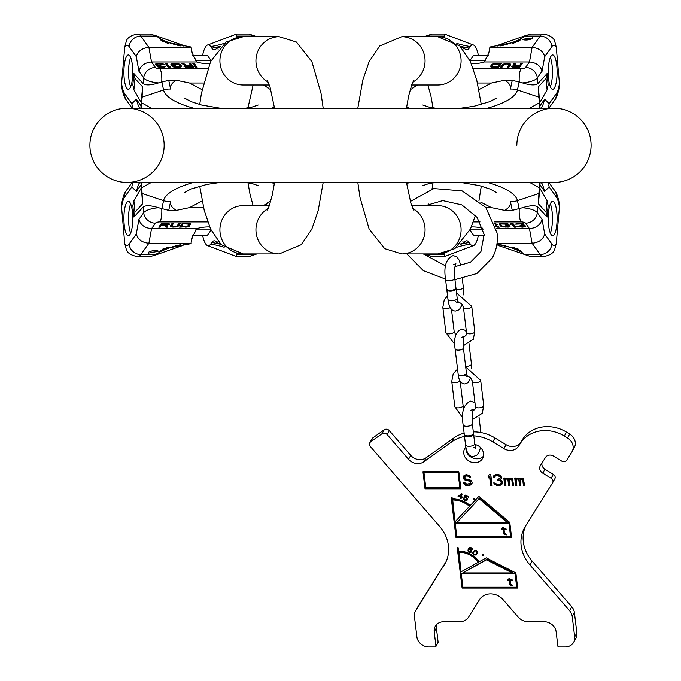 <?xml version="1.0" encoding="UTF-8"?>
<svg xmlns="http://www.w3.org/2000/svg" width="681" height="681" viewBox="0 0 681 681"><rect width="100%" height="100%" fill="white"/><g stroke="black" fill="none" stroke-linecap="round" stroke-linejoin="round"><path stroke-width="1.02" d="M591.099 145.317A37.123 37.123 0 0 1 553.976 182.448A37.123 37.123 0 0 0 591.099 145.317A37.123 37.123 0 0 1 553.976 182.448A37.123 37.123 0 0 0 591.099 145.317A37.123 37.123 0 0 0 553.976 108.194A37.123 37.123 0 0 1 591.099 145.317A37.123 37.123 0 0 0 553.976 108.194L127.024 108.194A37.123 37.123 0 0 0 89.901 145.317A37.123 37.123 0 0 0 127.024 182.448A37.123 37.123 0 0 0 164.147 145.317A37.123 37.123 0 0 0 127.024 108.194A37.123 37.123 0 0 0 89.901 145.317A37.123 37.123 0 0 0 127.024 182.448A37.123 37.123 0 0 0 164.147 145.317M516.853 145.317A37.123 37.123 0 0 1 553.976 108.194M411.673 84.989L437.789 84.989A24.133 23.307 90 0 0 461.097 60.856A24.133 23.307 90 0 0 437.789 36.723L401.756 36.723A24.133 23.307 90 0 1 424.357 54.948A24.133 23.307 90 0 1 412.822 82.095M412.822 208.539A24.133 23.307 -90 0 1 424.357 235.686A24.133 23.307 -90 0 1 401.756 253.911L437.789 253.911A24.133 23.307 -90 0 0 461.097 229.778A24.133 23.307 -90 0 0 437.789 205.645L411.673 205.645M496.33 228.663L529.469 228.663C536.262 228.007 540.459 224.917 542.067 219.401L537.309 212.71A14.854 4.903 -174.6 0 0 522.421 207.748L512.265 210.369L504.578 210.369L491.478 207.628L480.675 202.129M540.084 182.448L539.863 188.186L547.098 200.793L546.034 212.131L538.39 203.815L539.216 187.743L529.682 182.448M546.034 212.131L547.081 217.077L537.845 207.015C535.309 205.117 530.167 205.356 522.421 207.748M539.863 188.186L538.39 203.815M547.098 200.793L548.154 205.739L547.081 217.077M539.718 182.448L539.216 187.743M530.754 256.584L499.011 245.73A27.64 7.151 -90 0 1 497.028 244.309M496.9 244.292L518.258 249.093L524.506 254.694M461.207 243.245L463.54 243.653A28.049 7.261 90 0 1 466.408 240.836A28.049 7.261 90 0 1 469.209 242.504L470.333 244.096A27.64 7.151 90 0 0 473.091 245.73A27.64 7.151 90 0 0 478.368 235.371M444.872 253.06L444.429 256.584L473.091 245.73M497.036 243.245L532.108 243.245L540.144 254.549A33.786 8.742 -90 0 0 543.14 256.584C549.15 255.639 552.938 253.485 554.496 250.131L556.266 243.517L559.62 205.083C558.241 197.524 556.59 192.672 554.649 190.527A11.134 10.113 144.6 0 1 556.326 196.988L549.141 186.883L548.384 182.448M551.142 234.639A17.17 4.444 -90 0 1 548.29 215.519A17.17 4.444 -90 0 1 552.666 201.329A17.17 4.444 -90 0 1 554.181 202.368A17.17 4.444 -90 0 1 557.041 221.487A17.17 4.444 -90 0 1 552.666 235.677A17.17 4.444 -90 0 1 551.142 234.639M539.99 184.874L544.698 191.489L542.485 184.296L541.165 182.448M482.769 228.237A13.739 4.537 -174.6 0 0 471.346 226.943M463.259 243.245L462.91 241.321M469.924 230.101L473.67 235.371L484.234 235.371M460.543 243.934L463.54 243.653M436.334 253.911A5.567 1.839 -174.6 0 0 444.531 253.145M495.683 226.083L497.632 227.156L499.335 227.156L495.777 225.232L497.181 224.475L494.849 223.402M510.078 226.237L509.184 224.977L505.549 224.977L508.086 225.479L508.562 226.152L507.89 226.569L503.77 226.569L501.778 225.82L500.884 224.56L501.19 223.972L508.647 224.228L506.902 223.47L501.199 223.3L499.369 224.143L500.322 225.82L502.791 226.909L508.486 227.071L510.078 226.237M517.952 226.739L522.855 227.156L525.596 226.237L522.88 225.147L523.978 224.645L523.383 223.811L519.331 223.223L516.36 223.47L515.619 224.143L521.986 223.887L522.523 224.645L520.088 225.317L523.425 225.564L524.387 226.237L522.318 226.739L518.079 226.237L516.87 226.237L517.952 226.739L518.003 226.237M515.585 227.156L512.784 223.223L510.29 223.811L510.767 224.475L511.806 223.887L514.129 227.156L515.585 227.156M495.01 223.87L495.674 224.389L495.3 224.781M556.266 243.517A22.643 5.865 -90 0 1 551.891 244.079L544.706 233.983C543.097 239.499 538.901 242.589 532.108 243.245L529.469 228.663L525.562 223.181A3.711 1.226 -174.6 0 0 521.076 221.904A11.134 2.886 -90 0 1 519.254 208.905M495.777 225.232L495.862 224.355L496.858 224.092M497.632 227.156L497.292 226.049M508.545 226.203L509.805 225.854M501.582 226.569L501.701 225.709L499.607 223.828M500.969 223.351L500.884 224.228M508.435 224.977L508.562 226.152M512.027 223.223L514.206 226.288L514.964 226.288M510.793 223.521L511.525 223.223M525.23 226.739L525.306 225.862L524.396 226.092M522.88 225.147L522.965 224.27L523.715 224.04M496.628 225.062L496.713 224.194M495.674 224.389L495.742 223.615M495.496 224.143L495.547 223.555M495.07 223.887L495.113 223.453M509.337 226.909L509.422 226.032M508.486 227.071L508.571 226.203M507.336 227.156L507.388 226.62M505.157 227.156L505.2 226.654M503.88 227.071L503.931 226.586M502.791 226.909L502.842 226.373M500.858 226.237L500.944 225.36M500.322 225.82L500.399 224.943M499.428 224.56L499.479 223.998M507.192 224.228L507.251 223.572M506.775 223.972L506.817 223.462M505.923 223.811L505.966 223.325M504.893 223.726L504.936 223.249M502.714 223.726L502.757 223.223M501.803 223.811L501.854 223.257M501.19 223.972L501.259 223.3M508.086 225.479L508.137 224.977M505.906 225.479L505.949 224.977M514.129 227.156L514.206 226.288M511.806 223.887L511.865 223.223M510.767 224.475L510.852 223.606M524.617 226.909L524.702 226.032M523.766 227.071L523.817 226.586M522.855 227.156L522.897 226.696M524.387 226.237L524.464 225.411M524.149 225.896L524.2 225.309M522.574 225.394L522.659 224.526M522.77 224.313L522.838 223.657M522.65 224.143L522.702 223.615M521.986 223.887L522.029 223.453M517.747 223.726L517.79 223.274M517.143 223.887L517.194 223.308M516.836 224.143L516.905 223.359M523.672 224.892L523.757 224.066M470.018 229.897L483.255 229.897M550.333 203.883A17.17 4.444 -90 0 1 550.333 233.123M478.888 89.645L491.478 83.005L504.578 80.264L512.265 80.264L522.421 82.895A14.854 4.903 -5.4 0 0 537.309 77.923L542.067 71.233C540.459 65.716 536.262 62.626 529.469 61.971L484.2 61.971L488.72 53.331L490.082 46.989L518.258 41.541L524.251 36.084L530.754 34.05M529.682 108.194L539.216 102.891L538.39 86.828L540.084 108.194M539.718 108.194L539.216 102.891M538.39 86.828L546.034 78.502L547.081 73.557L537.845 83.618C535.309 85.517 530.167 85.278 522.421 82.895M546.034 78.502L547.098 89.841L539.863 102.456M547.098 89.841L548.154 84.895L547.081 73.557M559.586 82.358A22.643 5.865 -90 0 1 556.326 93.655A11.134 10.113 35.4 0 1 554.649 100.107C556.59 97.962 558.241 93.11 559.62 85.551L556.266 47.117A22.643 5.865 90 0 0 551.891 46.555L544.706 56.651L542.067 71.233M551.142 55.995A17.17 4.444 90 0 0 548.29 75.114A17.17 4.444 90 0 0 552.666 89.305A17.17 4.444 90 0 0 554.181 88.266A17.17 4.444 90 0 0 557.041 69.156A17.17 4.444 90 0 0 552.666 54.965A17.17 4.444 90 0 0 551.142 55.995M530.686 34.05L543.14 34.05C549.15 34.995 552.938 37.149 554.496 40.511L556.266 47.117M478.368 55.272A27.64 7.151 90 0 0 473.091 44.903A27.64 7.151 90 0 0 470.333 46.546L469.209 48.13A28.049 7.261 -90 0 1 466.408 49.798A28.049 7.261 -90 0 1 463.54 46.989L460.543 46.7M444.872 37.574L444.429 34.05L473.091 44.903M497.028 46.334A27.64 7.151 -90 0 1 499.011 44.903L524.506 35.94M548.384 108.194L549.141 103.75L544.698 99.145L542.485 106.338L541.165 108.194M471.346 63.691A13.739 4.537 -5.4 0 0 484.2 61.971M463.54 46.989L462.91 49.321M469.924 60.532L473.67 55.272L488.234 55.272M524.251 36.084L540.144 36.084L532.108 47.389L489.792 47.389M521.842 38.119A5.567 1.839 -5.4 0 0 521.68 38.638A5.567 1.839 -5.4 0 0 526.626 40.009A5.567 1.839 -5.4 0 0 532.602 38.119A5.567 1.839 -5.4 0 0 532.772 37.6A5.567 1.839 -5.4 0 0 527.818 36.229A5.567 1.839 -5.4 0 0 521.842 38.119M463.259 47.389L461.207 47.389M519.254 81.729A11.134 2.886 -90 0 1 521.076 68.73A3.711 1.226 -5.4 0 0 525.562 67.462L529.469 61.971L532.108 47.389C538.901 48.045 543.097 51.135 544.706 56.651M519.612 65.24L515.679 65.24L515.074 63.478L513.457 63.478L514.172 65.41L511.542 66.491L512.802 67.334L519.458 67.419L522.25 63.478L520.863 63.478L519.288 66.108M502.314 64.823L500.467 67.419L501.854 67.419L504.17 64.482L506.613 63.98L509.269 64.482L507.413 67.419L508.801 67.419L510.648 64.823L510.486 64.065L508.996 63.563L504.706 63.733L502.314 64.823L501.165 67.419M493.053 67.419L498.611 67.419L501.412 63.478L492.423 64.065L490.235 66.491L493.053 67.419M514.853 65.742L519.254 65.742L518.36 66.993L513.329 66.917L513.108 66.244L514.853 65.742M497.581 66.917L491.682 66.415L493.691 64.235L499.667 63.98L497.624 67.419M515.679 65.24L515.721 65.742M520.863 63.478L520.948 64.354L519.697 66.108M521.637 64.354L520.948 64.354M511.78 66.159L511.848 66.934M512.189 65.912L511.925 66.993M513.125 65.572L513.185 66.202M512.938 66.542L512.274 66.781M515.074 63.478L515.159 64.354L513.78 64.354M515.636 65.742L515.159 64.354M519.254 65.742L518.769 67.419M503.608 64.942L502.391 65.691M510.563 64.933L509.252 64.474L509.337 65.691L508.111 67.419M492.491 64.942L490.465 66.832M500.79 64.354L499.701 64.354M499.667 63.98L499.743 64.857L497.922 67.419M491.776 67.3L491.682 66.415M512.929 66.491L513.014 67.351M512.98 66.747L513.04 67.351M513.329 66.917L513.372 67.376M513.959 66.993L514.002 67.419M518.36 66.993L518.403 67.419M502.842 64.397L502.918 65.274M503.54 64.065L503.625 64.925M504.706 63.733L504.757 64.252M505.753 63.563L505.796 64.048M506.97 63.478L507.013 63.98M507.898 63.478L507.949 64.023M508.996 63.563L509.065 64.303M509.797 63.733L509.882 64.601M510.486 64.065L510.571 64.925M509.26 64.823L509.337 65.691M490.303 66.074L490.354 66.678M491.197 64.823L491.273 65.691M491.725 64.397L491.801 65.274M492.423 64.065L492.508 64.925M493.589 63.733L493.64 64.252M494.636 63.563L494.678 64.048M495.853 63.478L495.896 63.98M493.41 66.917L493.461 67.419M491.963 66.661L492.031 67.342M492.542 66.832L492.593 67.385M531.682 38.843A5.567 1.839 -5.4 0 0 522.974 39.66M485.281 60.745L470.018 60.745M550.333 86.751A17.17 4.444 90 0 0 550.333 57.519M455.861 288.267A4.639 1.898 173.1 0 1 456.032 288.667A4.639 1.898 173.1 0 1 450.337 291.187A4.639 1.898 173.1 0 1 446.813 289.783A4.639 1.898 173.1 0 1 446.881 289.348M445.553 279.355A4.639 1.898 173.1 0 0 449.077 280.759A4.639 1.898 173.1 0 0 454.772 278.24L455.93 287.825A4.639 1.898 173.1 0 1 450.235 290.344A4.639 1.898 173.1 0 1 446.71 288.94L445.553 279.355C443.544 266.433 446.106 258.491 453.231 255.537L456.883 256.873L459.326 260.406L460.739 265.913M473.423 433.788A4.639 1.898 173.1 0 1 473.593 434.197A4.639 1.898 173.1 0 1 467.898 436.717A4.639 1.898 173.1 0 1 464.374 435.312A4.639 1.898 173.1 0 1 464.442 434.878M463.123 424.876A4.639 1.898 173.1 0 0 466.638 426.28A4.639 1.898 173.1 0 0 472.333 423.769L473.491 433.354A4.639 1.898 173.1 0 1 467.796 435.874A4.639 1.898 173.1 0 1 464.28 434.469L463.123 424.876C461.114 411.954 463.667 404.02 470.792 401.066L474.98 402.897M512.282 572.925L462.816 572.925L486.489 559.816L512.282 572.925L512.563 572.415L486.77 559.305L462.816 572.925M462.901 587.226L461.275 573.768L515.074 573.768L516.692 587.226L462.901 587.226M512.461 585.098L510.844 584.545L510.18 580.638L512.316 580.638L512.223 579.889L510.086 579.889L509.907 578.399L508.937 578.399L509.116 579.889L507.558 579.889L507.651 580.638L509.209 580.638L510.137 585.098L512.555 585.847L512.461 585.098M478.249 562.302L461.046 571.827L458.951 551.636A21.715 19.017 29 0 1 478.539 561.791L478.249 562.302A21.715 19.017 -151 0 0 458.671 552.146M507.234 522.455L456.977 522.455L479.118 498.756L507.234 522.455L507.524 521.944L479.407 498.245L456.977 522.455M456.815 536.756L455.189 523.297L508.979 523.297L510.605 536.756L456.815 536.756M506.315 534.159L504.698 533.598L504.025 529.69L506.162 529.69L506.077 528.95L503.94 528.95L503.761 527.46L502.791 527.46L502.97 528.95L501.412 528.95L501.505 529.69L503.055 529.69L503.983 534.159L506.409 534.9L506.315 534.159M469.541 506.323L455.019 521.867L452.661 499.479A24.133 21.128 29 0 1 469.822 505.813L469.541 506.323A24.133 21.128 -151 0 0 452.371 499.99M458.968 496.032L461.258 494.61L460.85 496.56L458.968 496.032L461.548 494.1L460.85 496.56M471.312 550.801L470.946 551.661L469.864 551.865L468.843 551.295L468.528 550.239L469.567 549.567L471.312 550.801L471.592 550.291L471.175 551.423M474.104 551.533L475.321 550.861L476.683 551.55L476.853 552.674L475.687 554.266L474.529 554.479L473.414 553.457L474.385 551.023L475.568 550.359M459.862 487.715L425.787 487.715L423.965 472.571L458.032 472.571L459.862 487.715L458.032 472.571M417.427 607.554A11.134 9.747 29 0 1 417.632 607.154A11.134 9.747 29 0 1 417.862 606.771L415.682 610.695A11.134 9.747 -151 0 0 415.453 611.078A11.134 9.747 -151 0 0 414.44 616.484L416.891 636.854A11.134 9.747 -151 0 0 428.868 646.95L435.15 646.95A0.928 0.809 -151 0 0 435.942 646.107L434.214 631.806A11.134 9.747 29 0 1 435.236 626.401A11.134 9.747 29 0 1 443.757 621.71L459.632 621.71A12.062 10.564 -151 0 0 468.622 617.054L479.543 599.595A14.854 12.999 29 0 1 503.038 599.595L518.181 617.054A12.062 10.564 -151 0 0 528.286 621.71L544.17 621.71A11.134 9.747 29 0 1 556.147 631.806L557.867 646.107A0.928 0.809 -151 0 0 558.871 646.95L565.145 646.95A11.134 9.747 -151 0 0 573.666 642.26A11.134 9.747 -151 0 0 574.687 636.854L572.227 616.484A11.134 9.747 -151 0 0 569.58 610.695L529.98 565.017A37.123 32.501 29 0 1 524.566 527.698A37.123 32.501 29 0 1 525.315 526.413L552.58 482.846A3.618 3.167 -151 0 0 552.649 482.718A3.618 3.167 -151 0 0 551.167 478.275L542.766 473.159A6.035 5.278 29 0 1 540.288 465.753A6.035 5.278 29 0 1 540.416 465.54L545.498 457.411A6.035 5.278 29 0 1 553.457 456.074L561.859 461.182A3.618 3.167 -151 0 0 566.626 460.382L571.844 452.039A11.134 9.747 -151 0 0 572.074 451.656A11.134 9.747 -151 0 0 567.503 437.985L564.336 436.053A33.412 29.249 -151 0 0 520.284 443.493L518.607 446.166A11.134 9.747 29 0 1 503.923 448.643L506.102 444.719A11.134 9.747 -151 0 0 520.786 442.241L522.463 439.568A33.412 29.249 29 0 1 566.515 432.129L569.682 434.061A11.134 9.747 29 0 1 574.253 447.732L572.074 451.656M415.682 610.695L445.706 562.412M369.8 442.795L371.979 438.87A3.711 3.252 29 0 1 372.839 437.917L370.66 441.841A3.711 3.252 -151 0 0 369.8 442.795A3.711 3.252 -151 0 0 370.345 446.532L439.603 526.413A37.123 32.501 29 0 1 445.016 563.732A37.123 32.501 29 0 1 444.259 565.017M370.66 441.841L382.015 433.737L384.195 429.813A3.711 3.252 29 0 1 389.294 430.639L410.728 455.368A11.134 9.747 -151 0 0 426.008 457.845L453.869 437.968A37.123 32.501 29 0 1 464.119 433.142M464.519 436.47A37.123 32.501 29 0 0 451.69 441.892L423.829 461.769A11.134 9.747 29 0 1 408.549 459.292L387.114 434.563A3.711 3.252 -151 0 0 382.015 433.737M473.797 435.874A37.123 32.501 29 0 1 492.831 441.892L503.923 448.643M474.836 444.463A10.206 8.938 29 0 1 483.519 453.469A10.206 8.938 29 0 1 482.582 458.424A10.206 8.938 29 0 1 471.976 462.356A10.206 8.938 29 0 1 463.795 453.469A10.206 8.938 29 0 1 464.731 448.515A10.206 8.938 29 0 1 465.838 446.983M462.11 588.069L517.696 588.069L515.866 572.925L486.26 557.867L479.211 561.774A22.924 20.072 -151 0 0 458.534 551.057L458.134 547.686L457.232 547.686L462.11 588.069L462.39 587.558L517.628 587.558M456.015 537.598L511.601 537.598L509.771 522.455L478.837 496.372L470.265 505.549A25.342 22.184 -151 0 0 452.244 498.901L452.039 497.215L451.145 497.215L456.015 537.598L456.304 537.088L511.542 537.088M461.437 493.793L458.058 496.423L460.722 497.173L460.416 498.611L461.08 498.798L461.386 497.368L462.493 497.675L462.62 497.062L461.514 496.747L462.101 493.98L461.437 493.793M464.697 497.837L466.34 498.169L466.987 499.522L465.463 500.05L463.582 498.33L464.144 499.871L465.813 500.68L466.953 500.424L467.421 498.577L464.714 497.266L465.404 495.759L468.434 497.224L468.656 496.747L465.097 495.036L463.974 497.488L464.697 497.837L465.446 497.258M474.41 499.113L474.138 498.373L473.329 498.764L473.593 499.505L474.41 499.113M471.848 550.699L470.758 549.414L468.86 549.141L470.239 547.933L472.367 549.456L471.814 548.069L470.341 547.405L468.8 548.086L467.958 550.103L468.537 551.721L470.775 552.385L471.848 550.699M473.687 551.125L472.835 552.674L473.167 554.172L474.317 554.964L475.883 554.785L477.33 553.006L477.083 551.193L475.278 550.325L473.687 551.125M483.519 555.202L483.416 554.445L482.514 554.657L482.616 555.415L483.519 555.202M458.824 471.729L422.961 471.729L425.029 488.805L460.884 488.805L458.824 471.729M469.328 477.151L470.784 477.151L469.618 475.517L466.102 474.589L463.386 476.215L463.369 478.079L464.808 479.943L470.077 481.339L470.733 482.735L470.324 483.433L466.766 484.131L464.629 482.497L463.174 482.497L464.399 484.591L465.693 485.289L470.069 485.289L472.214 482.965L471.473 480.871L469.362 479.475L465.906 479.007L464.74 477.381L466.272 475.985L468.485 476.215L469.328 477.151L470.545 476.64M492.082 485.442L490.763 474.504L489.307 474.504L488.047 476.13L488.268 477.994L489.528 476.368L490.626 485.442L492.082 485.442M501.225 484.744L502.459 482.88L501.991 481.016L500.152 479.858L501.437 478.462L501.156 476.13L499.045 474.734L497.317 474.504L495.164 474.734L493.385 476.13L493.257 477.066L494.474 477.066L495.547 475.9L496.73 475.67L499.726 476.368L500.356 477.526L499.982 478.462L497.181 479.39L497.292 480.318L499.752 480.556L501.131 481.952L501.054 483.348L500.169 484.046L497.53 484.276L493.716 482.88L494.61 484.276L496.423 485.204L499.369 485.442L502.306 483.553M505.923 485.442L505.225 479.62L506.349 478.922L507.924 479.858L508.596 485.442L509.805 485.442L509.133 479.858L509.992 478.922L511.806 479.858L512.478 485.442L513.695 485.442L512.393 478.692L511.099 477.994L508.784 478.922L507.209 477.994L505.106 478.692L505.021 477.994L503.812 477.994L504.706 485.442L505.923 485.442M516.853 485.442L516.147 479.62L517.279 478.922L518.845 479.858L519.518 485.442L520.735 485.442L520.063 479.858L520.922 478.922L522.736 479.858L523.408 485.442L524.617 485.442L523.323 478.692L522.021 477.994L519.705 478.922L518.139 477.994L516.036 478.692L515.951 477.994L514.734 477.994L515.636 485.442L516.853 485.442M483.382 456.304A10.206 8.938 29 0 1 472.929 458.032A10.206 8.938 29 0 1 465.974 449.545A10.206 8.938 29 0 1 465.957 447.604M525.758 525.706A37.123 32.501 -151 0 0 532.15 561.093L571.759 606.771A11.134 9.747 29 0 1 574.406 612.559L576.858 632.93A11.134 9.747 29 0 1 575.845 638.335L573.666 642.26M542.016 462.978A6.035 5.278 -151 0 0 544.945 469.235L553.347 474.351A3.618 3.167 29 0 1 554.828 478.794A3.618 3.167 29 0 1 554.751 478.922L552.717 482.591M473.312 431.882A37.123 32.501 29 0 1 495.002 437.968L506.102 444.719M372.839 437.917L384.195 429.813M417.862 606.771L445.995 561.799M436.589 624.588A11.134 9.747 -151 0 0 436.393 627.882L438.121 642.183A0.928 0.809 29 0 1 437.696 642.949M457.581 547.686L462.39 587.558M461.275 573.768L461.565 573.257L515.355 573.257L516.692 587.226M486.489 559.816L486.77 559.305M515.074 573.768L515.355 573.257M451.486 497.215L456.304 537.088M455.189 523.297L455.47 522.787L509.26 522.787L510.605 536.756M479.118 498.756L479.407 498.245M508.979 523.297L509.26 522.787M461.386 497.368L461.667 496.858L462.612 497.121M460.416 498.611L461.199 498.245M460.722 497.173L460.697 498.1M458.058 496.423L458.347 495.913L461.003 496.67M465.14 495.053L464.255 496.977L464.74 497.207M466.025 500.152L467.558 499.641M463.957 498.518L464.238 499.105M467.226 498.305L466.902 499.709M473.61 498.458L474.41 498.909L474.129 499.42M470.299 551.899L471.831 551.355M468.63 548.358L468.605 550.929M472.044 548.358L472.282 548.784M468.945 548.946L470.443 547.439M468.647 549.95L469.771 549.065M474.972 554.496L477.253 553.185M473.286 551.678L473.542 553.747M473.67 552.121L474.385 551.023M476.998 551.116L476.581 553.244M482.71 554.53L483.612 554.828M501.761 528.95L503.344 529.18L504.272 533.649L506.341 534.338M503.131 527.46L502.97 528.95M504.025 529.69L504.315 529.18L506.102 529.18M507.907 579.889L509.49 580.127L510.418 584.587L512.487 585.277M509.277 578.399L509.116 579.889M510.18 580.638L510.461 580.127L512.248 580.127M461.258 494.61L461.548 494.1M465.251 497.76L465.515 497.283M463.974 497.488L464.255 496.977M465.404 495.759L465.659 495.308M466.953 500.424L467.243 499.914M466.468 500.654L466.749 500.143M465.813 500.68L466.102 500.169M465.251 500.526L465.506 500.058M464.621 500.22L464.876 499.769M464.144 499.871L464.416 499.386M463.752 499.343L464.033 498.832M466.987 499.522L467.277 499.011M467.013 499.19L467.302 498.679M466.936 498.807L467.217 498.296M466.715 498.466L466.97 497.998M466.34 498.169L466.587 497.717M465.71 497.862L465.966 497.411M473.593 499.505L473.874 498.994M473.321 499.284L473.601 498.773M471.252 552.138L471.533 551.636M470.775 552.385L471.056 551.874M470.128 552.436L470.409 551.925M469.558 552.291L469.813 551.84M469.03 552.053L469.286 551.601M468.537 551.721L468.809 551.244M468.128 551.201L468.417 550.691M467.975 550.674L468.256 550.163M467.958 550.103L468.247 549.593M468.136 549.38L468.417 548.869M471.839 549.218L472.129 548.707M471.754 548.835L472.027 548.341M471.516 548.503L471.771 548.043M471.235 548.265L471.473 547.839M470.597 547.984L470.852 547.533M470.239 547.933L470.511 547.456M469.847 547.984L470.128 547.473M469.515 548.179L469.796 547.669M469.286 548.418L469.575 547.907M471.295 551.133L471.575 550.623M470.937 550.18L471.201 549.72M470.665 549.942L470.903 549.516M469.924 549.61L470.171 549.167M469.567 549.567L469.83 549.082M469.166 549.618L469.447 549.107M468.877 549.712L469.158 549.201M476.564 554.249L476.853 553.738M476.164 554.598L476.445 554.087M475.883 554.785L476.164 554.274M475.449 554.989L475.73 554.479M474.972 555.041L475.261 554.53M474.317 554.964L474.58 554.479M473.678 554.649L473.942 554.181M473.167 554.172L473.457 553.662M472.878 553.593L473.159 553.083M472.776 553.142L473.057 552.631M472.835 552.674L473.116 552.163M472.92 552.359L473.21 551.848M474.572 551.099L474.853 550.588M476.853 552.674L477.143 552.172M476.845 551.916L477.126 551.406M476.683 551.55L476.947 551.065M476.266 551.133L476.513 550.691M475.73 550.886L475.985 550.427M475.321 550.861L475.593 550.367M483.178 555.441L483.459 554.93M482.616 555.415L482.897 554.913M482.395 555.16L482.676 554.649M505.217 534.713L505.498 534.21M504.612 534.534L504.893 534.023M503.983 534.159L504.272 533.649M503.506 533.41L503.787 532.9M503.055 529.69L503.344 529.18M501.505 529.69L501.786 529.18M511.363 585.66L511.652 585.149M510.759 585.473L511.048 584.962M510.137 585.098L510.418 584.587M509.652 584.358L509.941 583.847M509.209 580.638L509.49 580.127M507.651 580.638L507.932 580.127M423.965 472.571L424.246 472.061L458.313 472.061M423.31 471.729L425.31 488.294L460.824 488.294M464.902 476.683L466.553 475.474L468.766 475.704L469.609 476.64M463.65 482.497L464.68 484.08L467.226 485.017L470.35 484.778L471.984 483.536M463.633 475.951L464.008 478.496L466.119 479.892L470.358 480.829L470.733 482.735M488.345 475.747L488.558 477.483L489.818 475.857L490.907 484.932L492.022 484.932M494.236 482.88L495.683 484.234L497.709 484.932L501.505 484.234M497.522 479.39L500.816 480.514L501.531 482.369L501.054 483.348M493.64 475.866L493.538 476.555L494.755 476.555L495.828 475.389L499.224 475.389L500.586 476.555L499.982 478.462M500.152 479.858L501.446 478.437M504.153 477.994L504.996 484.932L505.864 484.932M509.32 479.39L510.273 478.42L511.789 478.879L512.759 484.932L513.636 484.932M505.225 479.62L506.638 478.42L507.907 478.879L508.877 484.932L509.746 484.932M515.083 477.994L515.917 484.932L516.785 484.932M520.25 479.39L521.203 478.42L522.719 478.879L523.689 484.932L524.557 484.932M516.147 479.62L517.56 478.42L518.828 478.879L519.807 484.932L520.676 484.932M425.029 488.805L425.31 488.294M469.03 476.683L469.311 476.172M468.485 476.215L468.766 475.704M467.728 475.985L468.009 475.474M466.272 475.985L466.553 475.474M465.574 476.215L465.855 475.704M470.98 484.829L471.269 484.319M470.069 485.289L470.35 484.778M468.877 485.527L469.166 485.017M466.936 485.527L467.226 485.017M465.693 485.289L465.983 484.778M464.399 484.591L464.68 484.08M463.531 483.433L463.812 482.923M470.648 482.037L470.929 481.527M470.077 481.339L470.358 480.829M469.294 480.871L469.575 480.36M468.29 480.641L468.571 480.131M466.834 480.641L467.115 480.131M465.838 480.403L466.119 479.892M464.808 479.943L465.089 479.433M463.727 479.007L464.008 478.496M463.369 478.079L463.65 477.568M463.259 477.151L463.54 476.64M490.626 485.442L490.907 484.932M489.528 476.368L489.818 475.857M488.268 477.994L488.558 477.483M501.897 484.276L502.178 483.765M500.314 485.204L500.595 484.702M499.369 485.442L499.65 484.932M497.428 485.442L497.709 484.932M496.423 485.204L496.713 484.702M495.402 484.744L495.683 484.234M494.61 484.276L494.9 483.765M494.04 483.578L494.329 483.067M501.242 482.88L501.531 482.369M501.131 481.952L501.412 481.441M500.535 481.016L500.816 480.514M499.752 480.556L500.033 480.045M498.262 480.318L498.552 479.816M497.292 480.318L497.573 479.816M500.356 477.526L500.637 477.023M500.297 477.066L500.586 476.555M499.726 476.368L500.016 475.857M498.943 475.9L499.224 475.389M497.7 475.67L497.99 475.159M496.73 475.67L497.011 475.159M495.547 475.9L495.828 475.389M494.874 476.368L495.155 475.857M494.474 477.066L494.755 476.555M493.257 477.066L493.538 476.555M501.037 479.16L501.318 478.649M504.706 485.442L504.996 484.932M512.478 485.442L512.759 484.932M511.806 479.858L512.086 479.347M511.508 479.39L511.789 478.879M511.235 479.16L511.516 478.649M510.724 478.922L511.005 478.42M509.992 478.922L510.273 478.42M509.533 479.16L509.822 478.649M508.596 485.442L508.877 484.932M507.924 479.858L508.205 479.347M507.626 479.39L507.907 478.879M507.354 479.16L507.634 478.649M506.834 478.922L507.124 478.42M506.349 478.922L506.638 478.42M505.651 479.16L505.932 478.649M515.636 485.442L515.917 484.932M523.408 485.442L523.689 484.932M522.736 479.858L523.017 479.347M522.429 479.39L522.719 478.879M522.165 479.16L522.446 478.649M521.646 478.922L521.935 478.42M520.922 478.922L521.203 478.42M520.463 479.16L520.744 478.649M519.518 485.442L519.807 484.932M518.845 479.858L519.126 479.347M518.547 479.39L518.828 478.879M518.275 479.16L518.564 478.649M517.764 478.922L518.045 478.42M517.279 478.922L517.56 478.42M516.581 479.16L516.862 478.649M269.327 205.645L243.211 205.645A24.133 23.307 -90 0 0 219.903 229.778A24.133 23.307 -90 0 0 243.211 253.911L279.244 253.911A24.133 23.307 -90 0 1 256.643 235.686A24.133 23.307 -90 0 1 268.178 208.539M268.178 82.095A24.133 23.307 90 0 1 256.643 54.948A24.133 23.307 90 0 1 279.244 36.723L243.211 36.723A24.133 23.307 90 0 0 219.903 60.856A24.133 23.307 90 0 0 243.211 84.989L269.327 84.989M150.246 34.05L156.749 36.084L162.742 41.541L190.918 46.989L192.28 53.331L196.8 61.971L151.531 61.971C144.738 62.626 140.541 65.716 138.933 71.233L143.691 77.923A14.854 4.903 5.4 0 0 158.579 82.895L168.735 80.264L176.422 80.264L189.522 83.005L202.104 89.645M140.916 108.194L141.137 102.456L133.902 89.841L134.966 78.502L142.61 86.828L141.784 102.891L151.318 108.194M134.966 78.502L133.919 73.557L143.155 83.618C145.691 85.517 150.833 85.278 158.579 82.895M141.137 102.456L142.61 86.828M133.902 89.841L132.846 84.895L133.919 73.557M141.282 108.194L141.784 102.891M156.494 35.94L181.989 44.903A27.64 7.151 90 0 1 183.972 46.334M219.793 47.389L217.46 46.989A28.049 7.261 -90 0 1 214.592 49.798A28.049 7.261 -90 0 1 211.791 48.13L210.667 46.546A27.64 7.151 -90 0 0 207.909 44.903A27.64 7.151 -90 0 0 202.632 55.272M236.128 37.574L236.571 34.05L207.909 44.903M191.208 47.389L148.892 47.389L140.856 36.084A33.786 8.742 90 0 0 137.86 34.05C131.85 34.995 128.062 37.149 126.504 40.511L124.734 47.117L121.38 85.551C122.759 93.11 124.41 97.962 126.351 100.107A11.134 10.113 -35.4 0 1 124.674 93.655L131.859 103.75L132.616 108.194M129.858 55.995A17.17 4.444 90 0 1 132.71 75.114A17.17 4.444 90 0 1 128.334 89.305A17.17 4.444 90 0 1 126.819 88.266A17.17 4.444 90 0 1 123.959 69.156A17.17 4.444 90 0 1 128.334 54.965A17.17 4.444 90 0 1 129.858 55.995M141.01 105.759L136.302 99.145L138.515 106.338L139.835 108.194M196.8 61.971A13.739 4.537 5.4 0 0 209.654 63.691M217.741 47.389L218.09 49.321M211.076 60.532L207.33 55.272L192.766 55.272M220.457 46.7L217.46 46.989M244.666 36.723A5.567 1.839 5.4 0 0 236.469 37.498M192.825 63.478L195.626 67.419L197.073 67.419L194.281 63.478L192.825 63.478M190.68 65.24L186.551 65.24L183.368 63.478L181.665 63.478L185.223 65.41L183.819 66.159L185.436 67.078L193.685 67.419L190.884 63.478L189.429 63.478L190.629 65.742M170.922 64.397L171.816 65.657L175.451 65.657L172.914 65.155L172.438 64.482L173.11 64.065L177.23 64.065L179.222 64.823L180.116 66.074L179.81 66.661L172.353 66.415L174.098 67.164L179.801 67.334L181.631 66.491L180.678 64.823L178.209 63.733L172.514 63.563L170.922 64.397M163.048 63.895L158.145 63.478L155.404 64.397L158.12 65.487L157.022 65.989L157.617 66.832L161.669 67.419L164.64 67.164L165.381 66.491L159.013 66.747L158.477 65.989L160.912 65.325L157.575 65.07L156.613 64.397L158.682 63.895L162.921 64.397L164.13 64.397L163.048 63.895L162.997 64.397M165.415 63.478L168.216 67.419L170.71 66.832L170.233 66.159L169.194 66.747L166.871 63.478L165.415 63.478M186.424 65.742L191.038 65.742L191.931 66.993L186.534 66.917L185.326 66.244L186.424 65.742M124.734 47.117A22.643 5.865 90 0 1 129.109 46.555L136.294 56.651C137.903 51.135 142.099 48.045 148.892 47.389L151.531 61.971L155.438 67.462A3.711 1.226 5.4 0 0 159.924 68.73A11.134 2.886 90 0 1 161.746 81.729M196.375 67.419L194.196 64.354L193.447 64.354M192.978 67.419L190.799 64.354L190.05 64.354M185.922 65.802L185.215 65.419L185.138 66.278L184.142 66.542M183.368 63.478L183.708 64.584M172.455 64.431L171.195 64.78M179.418 64.065L179.299 64.933L181.393 66.815M180.031 67.283L180.116 66.415M172.565 65.657L172.438 64.482M168.973 67.419L166.794 64.354L166.036 64.354M170.207 67.113L169.475 67.419M155.77 63.895L155.694 64.772L156.604 64.542M158.12 65.487L158.035 66.363L157.285 66.602M194.281 63.478L194.196 64.354M186.551 65.24L186.509 65.742M190.884 63.478L190.799 64.354M184.372 65.572L184.287 66.449M185.326 66.244L185.258 67.019M185.504 66.491L185.453 67.087M185.93 66.747L185.887 67.181M191.931 66.993L191.889 67.419M171.663 63.733L171.578 64.601M172.514 63.563L172.429 64.44M173.664 63.478L173.612 64.023M175.843 63.478L175.8 63.98M177.12 63.563L177.069 64.057M178.209 63.733L178.158 64.261M180.142 64.397L180.056 65.274M180.678 64.823L180.601 65.691M181.572 66.074L181.521 66.644M173.808 66.415L173.749 67.07M174.225 66.661L174.183 67.181M175.077 66.832L175.034 67.308M176.107 66.917L176.064 67.393M178.286 66.917L178.243 67.419M179.197 66.832L179.146 67.376M179.81 66.661L179.741 67.334M172.914 65.155L172.863 65.657M175.094 65.155L175.051 65.657M166.871 63.478L166.794 64.354M169.194 66.747L169.135 67.419M170.233 66.159L170.148 67.036M156.383 63.733L156.298 64.601M157.234 63.563L157.183 64.048M158.145 63.478L158.103 63.937M156.613 64.397L156.536 65.231M156.851 64.738L156.8 65.325M158.426 65.24L158.341 66.108M158.23 66.329L158.162 66.985M158.35 66.491L158.298 67.019M159.013 66.747L158.971 67.189M162.095 66.993L162.061 67.419M163.253 66.917L163.21 67.359M163.857 66.747L163.806 67.334M164.164 66.491L164.095 67.274M157.328 65.742L157.243 66.576M210.982 60.745L195.719 60.745M130.667 86.751A17.17 4.444 90 0 1 130.667 57.519M202.112 200.989L189.522 207.628L176.422 210.369L168.735 210.369L158.579 207.748A14.854 4.903 174.6 0 0 143.691 212.71L138.933 219.401C140.541 224.917 144.738 228.007 151.531 228.663L196.8 228.663L192.28 237.311L190.918 243.653L162.742 249.093L156.749 254.549L150.246 256.584M151.318 182.448L141.784 187.743L142.61 203.815L140.916 182.448M141.282 182.448L141.784 187.743M142.61 203.815L134.966 212.131L133.919 217.077L143.155 207.015C145.691 205.117 150.833 205.356 158.579 207.748M134.966 212.131L133.902 200.793L141.137 188.186M133.902 200.793L132.846 205.739L133.919 217.077M121.414 208.284A22.643 5.865 90 0 1 124.674 196.988A11.134 10.113 -144.6 0 1 126.351 190.527C124.41 192.672 122.759 197.524 121.38 205.083L124.734 243.517A22.643 5.865 -90 0 0 129.109 244.079L136.294 233.983L138.933 219.401M129.858 234.639A17.17 4.444 -90 0 0 132.71 215.519A17.17 4.444 -90 0 0 128.334 201.329A17.17 4.444 -90 0 0 126.819 202.368A17.17 4.444 -90 0 0 123.959 221.487A17.17 4.444 -90 0 0 128.334 235.677A17.17 4.444 -90 0 0 129.858 234.639M150.314 256.584L137.86 256.584C131.85 255.639 128.062 253.485 126.504 250.131L124.734 243.517M202.632 235.371A27.64 7.151 -90 0 0 207.909 245.73A27.64 7.151 -90 0 0 210.667 244.096L211.791 242.504A28.049 7.261 90 0 1 214.592 240.836A28.049 7.261 90 0 1 217.46 243.653L220.457 243.934M236.128 253.06L236.571 256.584L207.909 245.73M183.972 244.309A27.64 7.151 90 0 1 181.989 245.73L156.494 254.694M132.616 182.448L131.859 186.883L136.302 191.489L138.515 184.296L139.835 182.448M209.654 226.943A13.739 4.537 174.6 0 0 196.8 228.663M217.46 243.653L218.09 241.321M211.076 230.101L207.33 235.371L192.766 235.371M156.749 254.549L140.856 254.549L148.892 243.245L191.208 243.245M159.158 252.515A5.567 1.839 174.6 0 0 159.32 251.996A5.567 1.839 174.6 0 0 154.374 250.634A5.567 1.839 174.6 0 0 148.398 252.515A5.567 1.839 174.6 0 0 148.228 253.043A5.567 1.839 174.6 0 0 153.182 254.405A5.567 1.839 174.6 0 0 159.158 252.515M217.741 243.245L219.793 243.245M161.746 208.905A11.134 2.886 90 0 1 159.924 221.904A3.711 1.226 174.6 0 0 155.438 223.181L151.531 228.663L148.892 243.245C142.099 242.589 137.903 239.499 136.294 233.983M161.388 225.394L165.321 225.394L165.926 227.156L167.543 227.156L166.828 225.232L169.458 224.143L168.198 223.3L161.542 223.223L158.75 227.156L160.137 227.156L161.712 224.526M178.686 225.82L180.533 223.223L179.146 223.223L176.83 226.152L174.387 226.654L171.731 226.152L173.587 223.223L172.199 223.223L170.352 225.82L170.514 226.569L172.004 227.071L176.294 226.909L178.686 225.82L179.835 223.223M187.947 223.223L182.389 223.223L179.588 227.156L188.577 226.569L190.765 224.143L187.947 223.223M166.147 224.892L161.746 224.892L162.64 223.64L167.671 223.726L167.892 224.389L166.147 224.892M183.419 223.726L189.318 224.228L187.309 226.407L181.333 226.654L183.376 223.223M165.321 225.394L165.279 224.892M160.137 227.156L160.052 226.288L161.303 224.526M159.363 226.288L160.052 226.288M169.22 224.475L169.152 223.7M168.811 224.73L169.075 223.649M167.875 225.062L167.815 224.441M168.062 224.092L168.726 223.853M165.926 227.156L165.841 226.288L167.22 226.288M165.364 224.892L165.841 226.288M161.746 224.892L162.231 223.223M177.392 225.692L178.609 224.943M170.514 226.569L170.429 225.709L171.748 226.169M171.731 226.152L171.663 224.943L172.889 223.223M188.577 226.569L188.492 225.709L190.535 223.802M180.21 226.288L181.299 226.288M181.333 226.654L181.257 225.786L183.078 223.223M189.224 223.342L189.318 224.228M168.071 224.143L167.986 223.291M168.02 223.887L167.96 223.283M167.671 223.726L167.628 223.257M178.158 226.237L178.081 225.36M177.46 226.569L177.375 225.709M176.294 226.909L176.243 226.381M175.247 227.071L175.204 226.586M174.03 227.156L173.987 226.654M173.102 227.156L173.051 226.611M172.004 227.071L171.935 226.33M171.203 226.909L171.118 226.032M171.74 225.82L171.663 224.943M190.697 224.56L190.646 223.955M189.803 225.82L189.727 224.943M189.275 226.237L189.199 225.36M187.411 226.909L187.36 226.381M186.364 227.071L186.322 226.586M185.147 227.156L185.104 226.654M187.59 223.726L187.539 223.223M189.037 223.972L188.969 223.3M188.458 223.811L188.407 223.257M149.318 251.791A5.567 1.839 174.6 0 0 158.026 250.974M195.719 229.897L210.982 229.897M130.667 203.883A17.17 4.444 -90 0 0 130.667 233.123M89.901 145.317A37.123 37.123 0 0 0 127.024 182.448L553.976 182.448M487.332 182.448A58.941 19.468 5.4 0 1 517.432 200.657A17.638 16.557 168 0 1 510.392 201.593A51.977 17.17 5.4 0 1 504.578 210.369M485.919 207.628L491.478 207.628M473.312 221.904L480.011 221.904M494.304 221.904L521.076 221.904M510.392 201.593L512.265 210.369M538.909 193.489L517.432 200.657L519.203 208.931M409.502 182.448A58.941 19.468 -174.6 0 0 406.668 183.844M521.288 252.14A86.879 78.851 -35.4 0 0 500.424 244.734M470.333 244.096A86.879 78.851 -35.4 0 0 456.84 247.237M559.586 208.284A22.643 5.865 90 0 0 556.326 196.988M544.698 191.489L549.141 186.883M542.067 219.401L544.706 233.983M525.562 223.181A11.134 10.113 -35.4 0 0 537.309 212.71L537.845 207.015M520.156 250.548A86.879 78.851 -35.4 0 0 512.495 247.041M469.209 242.504A86.879 78.851 -35.4 0 0 463.591 243.551M462.893 243.704A86.879 78.851 -35.4 0 0 460.092 244.385M444.863 254.549L428.979 254.549L428.519 253.911M551.891 244.079A11.134 10.113 -35.4 0 1 540.144 254.549L524.251 254.549M425.344 253.911A11.134 10.113 -35.4 0 0 428.979 254.549A33.786 8.742 -90 0 0 431.967 256.584L424.127 253.911M410.379 89.015A17.638 14.973 50.4 0 1 411.503 89.049A51.977 17.17 174.6 0 1 417.862 84.989M409.502 108.194A58.941 19.468 174.6 0 1 406.668 106.798M491.478 83.005L477.466 83.005M521.076 68.73L473.312 68.73M411.503 89.049L416.414 84.989M504.578 80.264A51.977 17.17 174.6 0 1 510.392 89.049L512.265 80.264M538.909 97.145L517.432 89.977L519.203 81.703M487.332 108.194A58.941 19.468 -5.4 0 0 517.432 89.977A17.638 16.557 -168 0 0 510.392 89.049M556.326 93.655L549.141 103.75M539.99 105.759L544.698 99.145M537.845 83.618L537.309 77.923A11.134 10.113 35.4 0 0 525.562 67.462M456.832 43.405A86.879 78.851 -144.6 0 0 470.333 46.546M500.424 45.899A86.879 78.851 -144.6 0 0 521.288 38.502M460.092 46.248A86.879 78.851 -144.6 0 0 462.893 46.929M463.591 47.091A86.879 78.851 -144.6 0 0 469.209 48.13M512.495 43.593A86.879 78.851 -144.6 0 0 520.156 40.085M424.127 36.723L431.967 34.05A33.786 8.742 90 0 0 428.979 36.084L428.519 36.723M425.344 36.723A11.134 10.113 -144.6 0 1 428.979 36.084L444.863 36.084M551.891 46.555A11.134 10.113 -144.6 0 0 540.144 36.084A33.786 8.742 90 0 1 543.14 34.05M456.032 288.667L457.189 298.261A4.639 1.898 173.1 0 1 451.494 300.781A4.639 1.898 173.1 0 1 447.97 299.368L446.813 289.783M456.142 289.595A4.639 1.898 -6.9 0 0 457.632 289.714A4.639 1.898 -6.9 0 0 463.327 287.195L462.322 278.852M450.252 307.557A4.18 1.702 173.1 0 1 445.723 308.587A4.18 1.702 173.1 0 1 442.829 307.327L445.876 332.566A4.18 1.702 173.1 0 0 449.63 333.809A4.18 1.702 173.1 0 0 454.057 332.064A4.18 1.702 173.1 0 0 454.167 331.562L451.46 309.183M463.557 306.825A4.18 1.702 -6.9 0 0 463.446 307.327A4.18 1.702 -6.9 0 0 467.2 308.578A4.18 1.702 -6.9 0 0 471.627 306.825A4.18 1.702 -6.9 0 0 471.737 306.331L456.551 292.983M466.604 332.064A4.18 1.702 -6.9 0 0 466.494 332.566A4.18 1.702 -6.9 0 0 470.248 333.809A4.18 1.702 -6.9 0 0 474.674 332.064A4.18 1.702 -6.9 0 0 474.785 331.562L471.737 306.331M461.752 337.342L464.238 336.184C463.386 337.58 463.106 341.47 463.395 347.855A4.18 1.702 173.1 0 1 458.27 350.119A4.18 1.702 173.1 0 1 455.104 348.851L458.143 374.09A4.18 1.702 173.1 0 0 461.309 375.35A4.18 1.702 173.1 0 0 466.442 373.086L467.285 376.729L464.8 375.571M465.617 366.301A4.18 1.702 -6.9 0 0 466.323 366.327A4.18 1.702 -6.9 0 0 471.448 364.063L469.005 343.803M459.981 380.781A4.18 1.702 173.1 0 1 459.939 380.849A4.18 1.702 173.1 0 1 455.512 382.603A4.18 1.702 173.1 0 1 451.758 381.351L454.806 406.591A4.18 1.702 173.1 0 0 458.56 407.834A4.18 1.702 173.1 0 0 462.986 406.089A4.18 1.702 173.1 0 0 463.097 405.587L460.143 381.054M472.495 380.849A4.18 1.702 -6.9 0 0 472.384 381.351A4.18 1.702 -6.9 0 0 476.138 382.603A4.18 1.702 -6.9 0 0 480.565 380.849A4.18 1.702 -6.9 0 0 480.675 380.356L465.71 367.016M475.542 406.089A4.18 1.702 -6.9 0 0 475.423 406.591A4.18 1.702 -6.9 0 0 479.186 407.834A4.18 1.702 -6.9 0 0 483.604 406.089A4.18 1.702 -6.9 0 0 483.723 405.587L480.675 380.356M473.593 434.197L474.751 443.782A4.639 1.898 173.1 0 1 469.056 446.302A4.639 1.898 173.1 0 1 465.532 444.897L464.374 435.312M576.858 632.93L574.687 636.854M574.406 612.559L572.227 616.484M571.759 606.771L569.58 610.695M529.98 565.017L532.15 561.093M544.945 469.235L542.766 473.159M553.347 474.351L551.167 478.275M569.682 434.061L567.503 437.985M566.515 432.129L564.336 436.053M522.463 439.568L520.284 443.493M518.607 446.166L520.786 442.241M492.831 441.892L495.002 437.968M451.69 441.892L453.869 437.968M426.008 457.845L423.829 461.769M410.728 455.368L408.549 459.292M387.114 434.563L389.294 430.639M438.121 642.183L435.942 646.107M434.214 631.806L436.393 627.882M193.668 108.194A58.941 19.468 -174.6 0 1 163.568 89.977A17.638 16.557 -12 0 1 170.608 89.049A51.977 17.17 -174.6 0 1 176.422 80.264M203.534 83.005L189.522 83.005M207.688 68.73L159.924 68.73M170.608 89.049L168.735 80.264M263.138 84.989A51.977 17.17 -174.6 0 1 269.497 89.049L264.586 84.989M142.091 97.145L163.568 89.977L161.797 81.703M271.498 108.194A58.941 19.468 5.4 0 0 274.332 106.798M270.621 89.015A17.638 14.973 129.6 0 0 269.497 89.049M159.712 38.502A86.879 78.851 144.6 0 0 180.576 45.899M210.667 46.546A86.879 78.851 144.6 0 0 224.16 43.405M121.414 82.358A22.643 5.865 -90 0 0 124.674 93.655M136.302 99.145L131.859 103.75M138.933 71.233L136.294 56.651M155.438 67.462A11.134 10.113 144.6 0 0 143.691 77.923L143.155 83.618M160.844 40.085A86.879 78.851 144.6 0 0 168.505 43.593M211.791 48.13A86.879 78.851 144.6 0 0 217.409 47.091M218.107 46.929A86.879 78.851 144.6 0 0 220.908 46.248M236.137 36.084L252.021 36.084L252.481 36.723M129.109 46.555A11.134 10.113 144.6 0 1 140.856 36.084L156.749 36.084M255.656 36.723A11.134 10.113 144.6 0 0 252.021 36.084A33.786 8.742 90 0 0 249.033 34.05L256.873 36.723M270.621 201.627A17.638 14.973 -129.6 0 1 269.497 201.593A51.977 17.17 -5.4 0 1 263.138 205.645M271.498 182.448A58.941 19.468 -5.4 0 1 274.332 183.844M189.522 207.628L203.534 207.628M159.924 221.904L207.688 221.904M269.497 201.593L264.586 205.645M176.422 210.369A51.977 17.17 -5.4 0 1 170.608 201.593L168.735 210.369M142.091 193.489L163.568 200.657L161.797 208.931M193.668 182.448A58.941 19.468 174.6 0 0 163.568 200.657A17.638 16.557 12 0 0 170.608 201.593M124.674 196.988L131.859 186.883M141.01 184.874L136.302 191.489M143.155 207.015L143.691 212.71A11.134 10.113 -144.6 0 0 155.438 223.181M224.168 247.237A86.879 78.851 35.4 0 0 210.667 244.096M180.576 244.734A86.879 78.851 35.4 0 0 159.712 252.14M220.908 244.385A86.879 78.851 35.4 0 0 218.107 243.704M217.409 243.551A86.879 78.851 35.4 0 0 211.791 242.504M168.505 247.041A86.879 78.851 35.4 0 0 160.844 250.548M256.873 253.911L249.033 256.584A33.786 8.742 -90 0 0 252.021 254.549L252.481 253.911M255.656 253.911A11.134 10.113 35.4 0 1 252.021 254.549L236.137 254.549M129.109 244.079A11.134 10.113 35.4 0 0 140.856 254.549A33.786 8.742 -90 0 1 137.86 256.584M413.946 210.701L410.915 203.372L406.472 182.448M406.472 108.194L408.617 96.047L411.852 84.504L413.946 79.932M437.789 253.911L454.891 248.633L470.443 229.003L475.44 215.358M478.964 200.64L481.288 186.109M481.288 104.525L476.734 80.043L470.392 61.528L459.811 45.976L437.789 36.723M427.872 205.645L428.434 204.002M432.035 188.986L433.031 182.789M433.031 107.845L430.928 96.047L427.872 84.989M401.756 253.911L384.663 248.633L369.111 229.003L359.968 197.294L357.814 182.448M357.814 108.194L362.811 80.043L369.162 61.528L379.734 45.976L401.756 36.723M460.799 182.448L479.45 185.624L490.099 189.071L496.492 192.578M422.79 185.632L429.132 183.512L435.619 182.448M444.412 256.584L431.967 256.584M543.14 256.584L530.686 256.584M548.895 182.448L554.649 190.527M435.619 108.194L428.953 107.087L422.782 105.002M496.492 98.064L490.141 101.546L474.308 106.176L460.799 108.194M548.895 108.194L554.649 100.107M431.967 34.05L444.412 34.05M425.48 205.645L442.761 200.614L461.837 204.896L477.092 217.418L484.14 234.426L480.914 251.664L470.469 262.219L455.019 266.637M410.337 201.465L433.882 188.569L462.135 190.918L485.791 207.475L497.036 232.868C498.075 241.866 496.492 250.233 492.278 257.971L476.87 273.532L454.942 279.644M445.527 279.108L423.369 270.672L406.838 253.911M445.723 265.965L423.284 253.911M447.97 299.368C448.907 307.182 451.46 311.055 455.649 311.013L459.292 309.676L462.305 304.526M463.65 294.899L463.327 287.195M455.649 301.734L458.287 302.917L457.189 298.261M454.772 278.24C454.423 270.204 454.789 265.335 455.87 263.632L453.231 264.815M447.545 295.835L444.301 299.623L442.829 307.327M457.785 301.53L461.735 303.828L463.446 307.327L466.494 332.566L466.008 335.214L463.914 337.078M474.785 331.562L473.312 339.274L463.216 345.812M454.814 344.416L445.876 332.566M455.819 335.001L454.167 331.562M455.104 348.851C453.452 338.185 455.666 331.57 461.752 328.991L465.114 330.294L466.408 331.86M458.143 374.09C458.739 380.407 460.96 383.692 464.8 383.931L468.162 382.628L470.724 377.912M471.729 368.498L471.448 364.063M463.395 347.855L466.442 373.086M457.547 369.111L453.231 373.648L451.758 381.351M466.894 375.597L470.673 377.853L472.384 381.351L475.423 406.591L474.946 409.238L472.793 411.128M483.723 405.587L482.25 413.299L472.061 419.854M462.774 417.955L454.806 406.591M463.999 408.038L463.097 405.587M465.532 444.897C466.468 452.703 469.03 456.585 473.21 456.542L476.862 455.197L479.305 451.665L480.488 447.511M473.21 447.255L475.849 448.447L474.751 443.782M480.871 432.546L478.998 417.087M472.333 423.769C471.984 415.733 472.35 410.864 473.44 409.162L470.792 410.345M554.828 478.794L552.649 482.718M417.632 607.154L415.453 611.078M438.036 642.634L435.857 646.558M267.054 79.932L270.085 87.262L274.528 108.194M274.528 182.448L272.383 194.596L269.148 206.13L267.054 210.701M243.211 36.723L226.109 42.001L210.557 61.639L201.414 93.348L199.712 104.525M199.712 186.109L204.266 210.599L210.608 229.105L221.189 244.658L243.211 253.911M253.128 84.989L247.969 107.845M247.969 182.789L250.072 194.596L253.128 205.645M279.244 36.723L296.337 42.001L311.889 61.639L321.032 93.348L323.186 108.194M323.186 182.448L318.189 210.599L311.838 229.105L301.266 244.658L279.244 253.911M220.201 108.194L201.55 105.01L190.901 101.563L184.508 98.064M258.21 105.002L251.868 107.121L245.381 108.194M236.588 34.05L249.033 34.05M137.86 34.05L150.314 34.05M132.105 108.194L126.351 100.107M245.381 182.448L252.047 183.555L258.218 185.641M184.508 192.578L190.859 189.088L206.692 184.457L220.201 182.448M132.105 182.448L126.351 190.527M249.033 256.584L236.588 256.584"/></g></svg>
